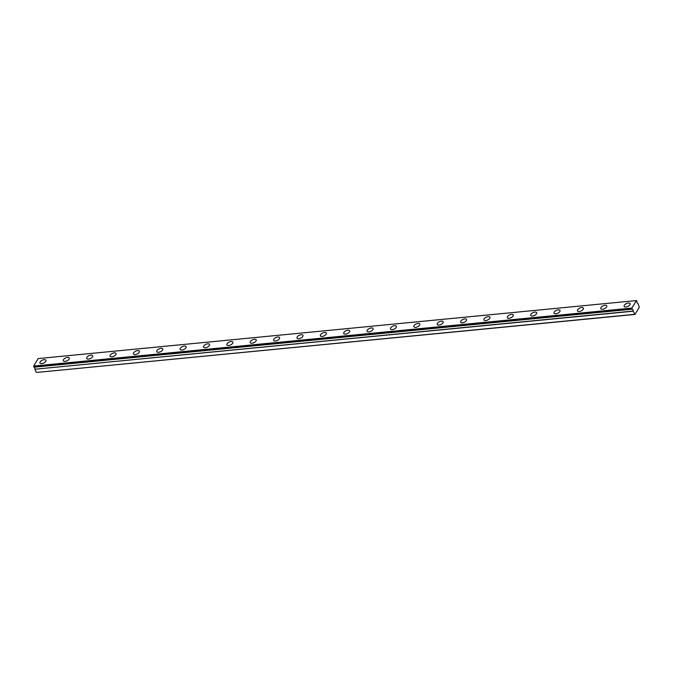 <?xml version="1.0" encoding="UTF-8"?>
<svg xmlns="http://www.w3.org/2000/svg" width="673" height="673" viewBox="0 0 673 673"><rect width="100%" height="100%" fill="white"/><g stroke="black" fill="none" stroke-linecap="round" stroke-linejoin="round"><path stroke-width="1.01" d="M632.166 309.117L631.888 308.066L636.431 300.562L636.961 301.378A1.363 0.698 84.5 0 0 637.146 302.732A1.363 0.698 84.5 0 0 637.777 303.262A1.363 0.698 84.5 0 0 637.827 303.254L639.35 307.191L634.976 314.434L633.116 311.061A1.363 0.698 84.5 0 0 632.3 309.176A1.363 0.698 84.5 0 0 632.25 309.185L34.003 367.189M625.957 306.972A3.272 1.59 -24.8 0 0 629.095 305.651A3.272 1.59 -24.8 0 0 630.121 303.616A3.272 1.59 -24.8 0 0 628.338 303.018A3.272 1.59 -24.8 0 0 625.2 304.331A3.272 1.59 -24.8 0 0 624.174 306.366A3.272 1.59 -24.8 0 0 625.957 306.972M41.734 363.613A3.272 1.59 -24.8 0 0 44.881 362.301A3.272 1.59 -24.8 0 0 45.907 360.265A3.272 1.59 -24.8 0 0 44.124 359.668A3.272 1.59 -24.8 0 0 40.977 360.98A3.272 1.59 -24.8 0 0 39.959 363.016A3.272 1.59 -24.8 0 0 41.734 363.613M65.104 361.351A3.272 1.59 -24.8 0 0 68.251 360.03A3.272 1.59 -24.8 0 0 69.269 358.002A3.272 1.59 -24.8 0 0 67.493 357.397A3.272 1.59 -24.8 0 0 64.347 358.717A3.272 1.59 -24.8 0 0 63.321 360.745A3.272 1.59 -24.8 0 0 65.104 361.351M88.474 359.088A3.272 1.59 -24.8 0 0 91.621 357.767A3.272 1.59 -24.8 0 0 92.638 355.731A3.272 1.59 -24.8 0 0 90.863 355.134A3.272 1.59 -24.8 0 0 87.717 356.446A3.272 1.59 -24.8 0 0 86.691 358.482A3.272 1.59 -24.8 0 0 88.474 359.088M111.844 356.816A3.272 1.59 -24.8 0 0 114.99 355.504A3.272 1.59 -24.8 0 0 116.008 353.468A3.272 1.59 -24.8 0 0 114.233 352.871A3.272 1.59 -24.8 0 0 111.087 354.183A3.272 1.59 -24.8 0 0 110.061 356.219A3.272 1.59 -24.8 0 0 111.844 356.816M135.214 354.553A3.272 1.59 -24.8 0 0 138.352 353.232A3.272 1.59 -24.8 0 0 139.378 351.205A3.272 1.59 -24.8 0 0 137.595 350.599A3.272 1.59 -24.8 0 0 134.457 351.92A3.272 1.59 -24.8 0 0 133.431 353.948A3.272 1.59 -24.8 0 0 135.214 354.553M158.576 352.29A3.272 1.59 -24.8 0 0 161.722 350.97A3.272 1.59 -24.8 0 0 162.748 348.934A3.272 1.59 -24.8 0 0 160.965 348.336A3.272 1.59 -24.8 0 0 157.819 349.649A3.272 1.59 -24.8 0 0 156.801 351.685A3.272 1.59 -24.8 0 0 158.576 352.29M181.946 350.019A3.272 1.59 -24.8 0 0 185.092 348.707A3.272 1.59 -24.8 0 0 186.118 346.671A3.272 1.59 -24.8 0 0 184.335 346.073A3.272 1.59 -24.8 0 0 181.188 347.386A3.272 1.59 -24.8 0 0 180.171 349.422A3.272 1.59 -24.8 0 0 181.946 350.019M205.315 347.756A3.272 1.59 -24.8 0 0 208.462 346.435A3.272 1.59 -24.8 0 0 209.488 344.408A3.272 1.59 -24.8 0 0 207.705 343.802A3.272 1.59 -24.8 0 0 204.558 345.123A3.272 1.59 -24.8 0 0 203.54 347.15A3.272 1.59 -24.8 0 0 205.315 347.756M228.685 345.485A3.272 1.59 -24.8 0 0 231.832 344.172A3.272 1.59 -24.8 0 0 232.85 342.136A3.272 1.59 -24.8 0 0 231.075 341.539A3.272 1.59 -24.8 0 0 227.928 342.851A3.272 1.59 -24.8 0 0 226.902 344.887A3.272 1.59 -24.8 0 0 228.685 345.485M252.055 343.222A3.272 1.59 -24.8 0 0 255.202 341.909A3.272 1.59 -24.8 0 0 256.22 339.873A3.272 1.59 -24.8 0 0 254.444 339.268A3.272 1.59 -24.8 0 0 251.298 340.588A3.272 1.59 -24.8 0 0 250.272 342.624A3.272 1.59 -24.8 0 0 252.055 343.222M275.425 340.959A3.272 1.59 -24.8 0 0 278.572 339.638A3.272 1.59 -24.8 0 0 279.589 337.61A3.272 1.59 -24.8 0 0 277.814 337.005A3.272 1.59 -24.8 0 0 274.668 338.326A3.272 1.59 -24.8 0 0 273.642 340.353A3.272 1.59 -24.8 0 0 275.425 340.959M298.795 338.687A3.272 1.59 -24.8 0 0 301.933 337.375A3.272 1.59 -24.8 0 0 302.959 335.339A3.272 1.59 -24.8 0 0 301.176 334.742A3.272 1.59 -24.8 0 0 298.038 336.054A3.272 1.59 -24.8 0 0 297.012 338.09A3.272 1.59 -24.8 0 0 298.795 338.687M322.157 336.424A3.272 1.59 -24.8 0 0 325.303 335.112A3.272 1.59 -24.8 0 0 326.329 333.076A3.272 1.59 -24.8 0 0 324.546 332.47A3.272 1.59 -24.8 0 0 321.4 333.791A3.272 1.59 -24.8 0 0 320.382 335.827A3.272 1.59 -24.8 0 0 322.157 336.424M345.527 334.161A3.272 1.59 -24.8 0 0 348.673 332.841A3.272 1.59 -24.8 0 0 349.699 330.813A3.272 1.59 -24.8 0 0 347.916 330.207A3.272 1.59 -24.8 0 0 344.769 331.528A3.272 1.59 -24.8 0 0 343.752 333.556A3.272 1.59 -24.8 0 0 345.527 334.161M368.897 331.89A3.272 1.59 -24.8 0 0 372.043 330.578A3.272 1.59 -24.8 0 0 373.069 328.542A3.272 1.59 -24.8 0 0 371.286 327.944A3.272 1.59 -24.8 0 0 368.139 329.257A3.272 1.59 -24.8 0 0 367.122 331.293A3.272 1.59 -24.8 0 0 368.897 331.89M392.266 329.627A3.272 1.59 -24.8 0 0 395.413 328.315A3.272 1.59 -24.8 0 0 396.431 326.279A3.272 1.59 -24.8 0 0 394.656 325.673A3.272 1.59 -24.8 0 0 391.509 326.994A3.272 1.59 -24.8 0 0 390.483 329.03A3.272 1.59 -24.8 0 0 392.266 329.627M415.636 327.364A3.272 1.59 -24.8 0 0 418.783 326.043A3.272 1.59 -24.8 0 0 419.801 324.016A3.272 1.59 -24.8 0 0 418.026 323.41A3.272 1.59 -24.8 0 0 414.879 324.731A3.272 1.59 -24.8 0 0 413.853 326.758A3.272 1.59 -24.8 0 0 415.636 327.364M439.006 325.093A3.272 1.59 -24.8 0 0 442.153 323.78A3.272 1.59 -24.8 0 0 443.171 321.744A3.272 1.59 -24.8 0 0 441.395 321.147A3.272 1.59 -24.8 0 0 438.249 322.46A3.272 1.59 -24.8 0 0 437.223 324.495A3.272 1.59 -24.8 0 0 439.006 325.093M462.376 322.83A3.272 1.59 -24.8 0 0 465.514 321.517A3.272 1.59 -24.8 0 0 466.54 319.482A3.272 1.59 -24.8 0 0 464.757 318.876A3.272 1.59 -24.8 0 0 461.619 320.197A3.272 1.59 -24.8 0 0 460.593 322.232A3.272 1.59 -24.8 0 0 462.376 322.83M485.738 320.567A3.272 1.59 -24.8 0 0 488.884 319.246A3.272 1.59 -24.8 0 0 489.91 317.219A3.272 1.59 -24.8 0 0 488.127 316.613A3.272 1.59 -24.8 0 0 484.981 317.934A3.272 1.59 -24.8 0 0 483.963 319.961A3.272 1.59 -24.8 0 0 485.738 320.567M509.108 318.295A3.272 1.59 -24.8 0 0 512.254 316.983A3.272 1.59 -24.8 0 0 513.28 314.947A3.272 1.59 -24.8 0 0 511.497 314.35A3.272 1.59 -24.8 0 0 508.351 315.662A3.272 1.59 -24.8 0 0 507.333 317.698A3.272 1.59 -24.8 0 0 509.108 318.295M532.478 316.032A3.272 1.59 -24.8 0 0 535.624 314.72A3.272 1.59 -24.8 0 0 536.65 312.684A3.272 1.59 -24.8 0 0 534.867 312.079A3.272 1.59 -24.8 0 0 531.72 313.399A3.272 1.59 -24.8 0 0 530.703 315.435A3.272 1.59 -24.8 0 0 532.478 316.032M555.848 313.769A3.272 1.59 -24.8 0 0 558.994 312.449A3.272 1.59 -24.8 0 0 560.012 310.421A3.272 1.59 -24.8 0 0 558.237 309.816A3.272 1.59 -24.8 0 0 555.09 311.136A3.272 1.59 -24.8 0 0 554.064 313.164A3.272 1.59 -24.8 0 0 555.848 313.769M579.217 311.498A3.272 1.59 -24.8 0 0 582.364 310.186A3.272 1.59 -24.8 0 0 583.382 308.15A3.272 1.59 -24.8 0 0 581.607 307.553A3.272 1.59 -24.8 0 0 578.46 308.865A3.272 1.59 -24.8 0 0 577.434 310.901A3.272 1.59 -24.8 0 0 579.217 311.498M602.587 309.235A3.272 1.59 -24.8 0 0 605.734 307.923A3.272 1.59 -24.8 0 0 606.752 305.887A3.272 1.59 -24.8 0 0 604.977 305.281A3.272 1.59 -24.8 0 0 601.83 306.602A3.272 1.59 -24.8 0 0 600.804 308.638A3.272 1.59 -24.8 0 0 602.587 309.235M634.572 314.333L36.729 372.438L634.976 314.434M33.928 367.13L33.65 366.07L38.184 358.566L636.431 300.562M36.334 372.337L34.895 369.225L633.133 311.22M633.116 311.061L34.895 369.225M34.878 369.065A1.363 0.698 84.5 0 0 34.121 367.18M631.888 308.066L33.65 366.07M631.888 308.528L33.65 366.533"/></g></svg>
